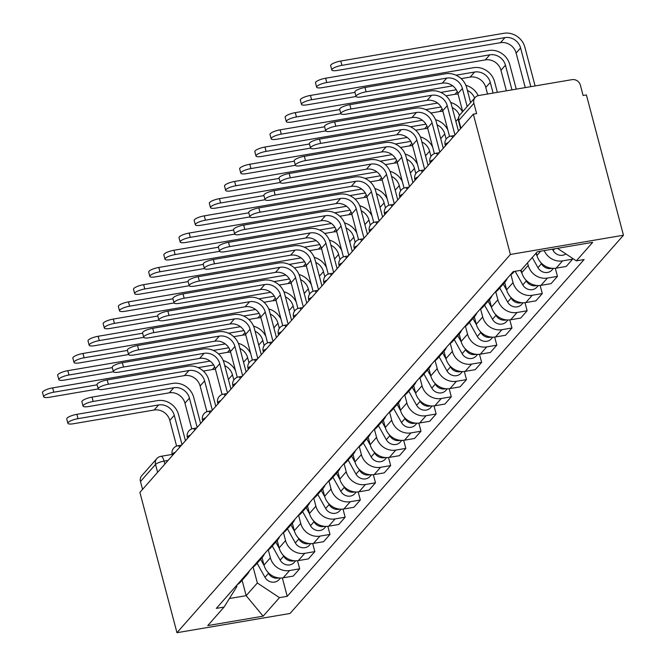 <?xml version="1.0" encoding="UTF-8"?>
<svg xmlns="http://www.w3.org/2000/svg" width="666" height="666" viewBox="0 0 666 666"><rect width="100%" height="100%" fill="white"/><g stroke="black" fill="none" stroke-linecap="round" stroke-linejoin="round"><path stroke-width="1" d="M460.914 128.247L458.832 120.388A7.093 6.46 41.4 0 1 460.106 114.577L475.174 97.477A7.093 6.46 41.4 0 1 478.737 95.521L572.036 79.654A7.093 6.46 41.4 0 1 580.386 85.181L583.108 95.488L586.405 94.93L623.468 235.231L510.397 254.462L176.965 632.7L139.902 492.399L473.326 114.161L510.397 254.462M176.965 632.7L290.043 613.469L623.468 235.231M475.174 97.477A7.093 6.46 41.4 0 0 473.901 103.297L458.832 120.388A7.093 1.74 165.2 0 0 458.566 121.079L460.564 128.638M473.326 114.161L476.623 113.603L473.901 103.297M142.549 489.393L140.468 481.535A7.093 6.46 -138.6 0 1 141.741 475.715L156.81 458.624A7.093 6.46 41.4 0 0 155.536 464.435L140.468 481.535M262.021 557.658L263.986 565.093A16.317 14.852 41.4 0 0 283.192 577.805L293.24 576.09L299.658 568.814L289.602 570.529A16.317 14.852 -138.6 0 1 270.396 557.808L268.298 549.85M237.179 584.74A16.317 14.852 41.4 0 0 240.617 581.934L247.036 574.658A16.317 14.852 -138.6 0 1 243.59 577.464M297.519 560.722L299.658 568.814M249.392 570.887A16.317 14.852 -138.6 0 1 247.036 574.658M277.189 540.459L279.146 547.885A16.317 14.852 41.4 0 0 298.351 560.597L308.408 558.891L314.827 551.615L304.77 553.321A16.317 14.852 -138.6 0 1 285.564 540.609L283.458 532.65M252.339 567.54A16.317 14.852 41.4 0 0 255.786 564.735L262.204 557.459A16.317 14.852 -138.6 0 1 258.758 560.264M312.687 543.514L314.827 551.615M264.552 553.687A16.317 14.852 -138.6 0 1 262.204 557.459M292.349 523.26L294.314 530.685A16.317 14.852 41.4 0 0 313.52 543.398L323.576 541.691L329.986 534.407L319.93 536.122A16.317 14.852 -138.6 0 1 300.732 523.409L298.626 515.442M267.507 550.341A16.317 14.852 41.4 0 0 270.954 547.527L277.364 540.251A16.317 14.852 -138.6 0 1 273.926 543.056M327.847 526.315L329.986 534.407M279.72 536.488A16.317 14.852 -138.6 0 1 277.364 540.251M307.517 506.052L309.474 513.478A16.317 14.852 41.4 0 0 328.679 526.198L338.736 524.483L345.155 517.207L335.098 518.914A16.317 14.852 -138.6 0 1 315.892 506.202L313.786 498.243M282.675 533.133A16.317 14.852 41.4 0 0 286.114 530.327L292.532 523.051A16.317 14.852 -138.6 0 1 289.086 525.857M343.015 509.107L345.155 517.207M294.888 519.28A16.317 14.852 -138.6 0 1 292.532 523.051M322.677 488.852L324.642 496.278A16.317 14.852 41.4 0 0 343.847 508.99L353.904 507.284L360.314 500.008L350.266 501.714A16.317 14.852 -138.6 0 1 331.06 489.002L328.954 481.035M297.835 515.934A16.317 14.852 41.4 0 0 301.282 513.128L307.7 505.844A16.317 14.852 -138.6 0 1 304.254 508.658M358.175 491.908L360.314 500.008M310.048 502.081A16.317 14.852 -138.6 0 1 307.7 505.844M337.845 471.645L339.81 479.079A16.317 14.852 41.4 0 0 359.016 491.791L369.064 490.076L375.482 482.8L365.426 484.515A16.317 14.852 -138.6 0 1 346.22 471.794L344.122 463.836M313.003 498.726A16.317 14.852 41.4 0 0 316.442 495.92L322.86 488.644A16.317 14.852 -138.6 0 1 319.422 491.45M373.343 474.708L375.482 482.8M325.216 484.873A16.317 14.852 -138.6 0 1 322.86 488.644M353.013 454.445L354.97 461.871A16.317 14.852 41.4 0 0 374.175 474.592L384.232 472.877L390.651 465.601L380.594 467.307A16.317 14.852 -138.6 0 1 361.388 454.595L359.282 446.636M328.163 481.526A16.317 14.852 41.4 0 0 331.61 478.721L338.028 471.445A16.317 14.852 -138.6 0 1 334.582 474.25M388.511 457.5L390.651 465.601M340.376 467.674A16.317 14.852 -138.6 0 1 338.028 471.445M368.173 437.246L370.138 444.672A16.317 14.852 41.4 0 0 389.344 457.384L399.4 455.677L405.81 448.393L395.754 450.108A16.317 14.852 -138.6 0 1 376.556 437.395L374.45 429.428M343.331 464.327A16.317 14.852 41.4 0 0 346.778 461.521L353.188 454.237A16.317 14.852 -138.6 0 1 349.75 457.043M403.671 440.301L405.81 448.393M355.544 450.474A16.317 14.852 -138.6 0 1 353.188 454.237M383.341 420.038L385.298 427.472A16.317 14.852 41.4 0 0 404.503 440.184L414.56 438.469L420.979 431.193L410.922 432.908A16.317 14.852 -138.6 0 1 391.716 420.188L389.61 412.229M358.499 447.119A16.317 14.852 41.4 0 0 361.938 444.314L368.356 437.038A16.317 14.852 -138.6 0 1 364.91 439.843M418.839 423.101L420.979 431.193M370.712 433.266A16.317 14.852 -138.6 0 1 368.356 437.038M398.501 402.838L400.466 410.264A16.317 14.852 41.4 0 0 419.672 422.977L429.728 421.27L436.138 413.994L426.09 415.701A16.317 14.852 -138.6 0 1 406.884 402.988L404.778 395.03M373.659 429.92A16.317 14.852 41.4 0 0 377.106 427.114L383.524 419.838A16.317 14.852 -138.6 0 1 380.078 422.644M433.999 405.894L436.138 413.994M385.872 416.067A16.317 14.852 -138.6 0 1 383.524 419.838M413.669 385.631L415.634 393.065A16.317 14.852 41.4 0 0 434.84 405.777L444.888 404.071L451.307 396.786L441.25 398.501A16.317 14.852 -138.6 0 1 422.044 385.789L419.946 377.822M388.827 412.72A16.317 14.852 41.4 0 0 392.266 409.906L398.684 402.63A16.317 14.852 -138.6 0 1 395.246 405.436M449.167 388.694L451.307 396.786M401.04 398.867A16.317 14.852 -138.6 0 1 398.684 402.63M428.837 368.431L430.794 375.857A16.317 14.852 41.4 0 0 450 388.578L460.056 386.863L466.475 379.587L456.418 381.293A16.317 14.852 -138.6 0 1 437.212 368.581L435.106 360.622M403.987 395.512A16.317 14.852 41.4 0 0 407.434 392.707L413.852 385.431A16.317 14.852 -138.6 0 1 410.406 388.236M464.335 371.486L466.475 379.587M416.2 381.66A16.317 14.852 -138.6 0 1 413.852 385.431M443.997 351.232L445.962 358.658A16.317 14.852 41.4 0 0 465.168 371.37L475.224 369.663L481.635 362.387L471.578 364.094A16.317 14.852 -138.6 0 1 452.38 351.382L450.274 343.415M419.155 378.313A16.317 14.852 41.4 0 0 422.602 375.507L429.012 368.223A16.317 14.852 -138.6 0 1 425.574 371.037M479.495 354.287L481.635 362.387M431.368 364.46A16.317 14.852 -138.6 0 1 429.012 368.223M459.165 334.024L461.13 341.458A16.317 14.852 41.4 0 0 480.328 354.17L490.384 352.456L496.803 345.179L486.746 346.894A16.317 14.852 -138.6 0 1 467.54 334.174L465.442 326.215M434.324 361.105A16.317 14.852 41.4 0 0 437.762 358.3L444.18 351.024A16.317 14.852 -138.6 0 1 440.734 353.829M494.663 337.088L496.803 345.179M446.536 347.252A16.317 14.852 -138.6 0 1 444.18 351.024M474.325 316.825L476.29 324.25A16.317 14.852 41.4 0 0 495.496 336.963L505.552 335.256L511.963 327.98L501.914 329.687A16.317 14.852 -138.6 0 1 482.708 316.974L480.602 309.016M449.483 343.906A16.317 14.852 41.4 0 0 452.93 341.1L459.349 333.824A16.317 14.852 -138.6 0 1 455.902 336.63M509.823 319.88L511.963 327.98M461.696 330.053A16.317 14.852 -138.6 0 1 459.349 333.824M489.493 299.625L491.458 307.051A16.317 14.852 41.4 0 0 510.664 319.763L520.712 318.057L527.131 310.772L517.074 312.487A16.317 14.852 -138.6 0 1 497.868 299.775L495.77 291.808M464.652 326.706A16.317 14.852 41.4 0 0 468.09 323.892L474.508 316.616A16.317 14.852 -138.6 0 1 471.07 319.422M524.991 302.68L527.131 310.772M476.864 312.853A16.317 14.852 -138.6 0 1 474.508 316.616M504.662 282.417L506.618 289.843A16.317 14.852 41.4 0 0 525.824 302.564L535.88 300.849L542.299 293.573L532.242 295.279A16.317 14.852 -138.6 0 1 513.036 282.567L510.93 274.608M479.811 309.499A16.317 14.852 41.4 0 0 483.258 306.693L489.677 299.417A16.317 14.852 -138.6 0 1 486.23 302.222M540.159 285.481L542.299 293.573M492.024 295.646A16.317 14.852 -138.6 0 1 489.677 299.417M521.12 270.121L521.786 272.644A16.317 14.852 41.4 0 0 540.992 285.356L551.048 283.649L557.459 276.373L547.402 278.08A16.317 14.852 -138.6 0 1 528.205 265.368L527.53 262.837M494.98 292.299A16.317 14.852 41.4 0 0 498.426 289.494L504.836 282.209A16.317 14.852 -138.6 0 1 501.398 285.023M555.319 268.273L557.459 276.373M507.192 278.446A16.317 14.852 -138.6 0 1 504.836 282.209M536.28 252.914L536.954 255.444A16.317 14.852 41.4 0 0 556.152 268.157L566.208 266.45L572.627 259.166L562.57 260.881A16.317 14.852 -138.6 0 1 544.214 250.583M510.148 275.1A16.317 14.852 41.4 0 0 513.586 272.286L514.36 271.412M572.377 258.241L572.627 259.166M242.091 580.269L246.162 595.67L257.342 582.991L253.13 567.049M236.613 585.381L236.905 586.471L224.084 607.059L207.759 625.59L263.137 616.167L246.162 595.67L229.404 598.526M257.342 582.991L279.47 597.643L287.213 596.328L584.099 259.549L576.348 260.864L592.682 242.341L537.304 251.765L520.97 270.288L513.22 271.603L216.342 608.383L224.084 607.059M279.47 597.643L263.137 616.167M282.351 577.922L287.213 596.328M576.348 260.864L557.425 248.335M67.882 423.276L66.742 418.956A8.159 2.006 -14.8 0 1 76.865 414.335L78.005 418.656A8.159 2.006 165.2 0 0 67.882 423.276A8.159 2.006 165.2 0 0 73.535 423.726L154.137 410.015A13.303 12.105 -138.6 0 1 169.797 420.379L176.59 446.112M185.456 440.717L178.546 414.577A17.915 16.3 41.4 0 0 157.467 400.624L76.865 414.335M78.005 418.656L158.608 404.945A13.303 12.105 -138.6 0 1 174.267 415.309L182.009 444.63M43.673 396.819L42.532 392.499A8.159 2.006 -14.8 0 1 52.656 387.878L53.796 392.199A8.159 2.006 165.2 0 0 43.673 396.819A8.159 2.006 165.2 0 0 49.326 397.269L98.243 388.952M260.597 559.274L264.102 565.526M267.824 572.161L268.498 573.359A8.866 8.075 41.4 0 0 278.937 577.93M257.101 563.245L264.993 577.33A8.866 8.075 41.4 0 0 279.021 579.653L280.461 578.021M224.75 365.634A13.303 12.105 -138.6 0 1 232.467 374.833L233.824 379.995M235.548 370.837A17.915 16.3 41.4 0 0 223.218 360.556M210.081 361.097L52.656 387.878M53.796 392.199L97.144 384.823M198.177 367.64L213.653 365.01M203.346 371.07L212.337 369.547A13.303 12.105 -138.6 0 1 215.459 369.405M83.05 406.069L81.91 401.748A8.159 2.006 -14.8 0 1 92.033 397.127L93.173 401.448A8.159 2.006 165.2 0 0 83.05 406.069A8.159 2.006 165.2 0 0 88.703 406.526L169.306 392.815A13.303 12.105 -138.6 0 1 184.957 403.18L191.758 428.904M200.624 423.518L193.714 397.377A17.915 16.3 41.4 0 0 172.636 383.416L92.033 397.127M93.173 401.448L173.776 387.737A13.303 12.105 -138.6 0 1 189.427 398.11L197.178 427.422M98.21 388.869L97.069 384.548A8.159 2.006 -14.8 0 1 107.193 379.928L108.342 384.249A8.159 2.006 165.2 0 0 98.21 388.869A8.159 2.006 165.2 0 0 103.863 389.319L184.465 375.607A13.303 12.105 -138.6 0 1 200.125 385.972L206.918 411.705M215.784 406.31L208.883 380.178A17.915 16.3 41.4 0 0 187.795 366.217L107.193 379.928M108.342 384.249L188.936 370.537A13.303 12.105 -138.6 0 1 204.595 380.902L212.337 410.223M58.833 379.62L57.692 375.299A8.159 2.006 -14.8 0 1 67.815 370.679L68.956 375A8.159 2.006 165.2 0 0 58.833 379.62A8.159 2.006 165.2 0 0 64.485 380.07L113.411 371.753M275.766 542.066L279.27 548.318M282.983 554.953L283.658 556.16A8.866 8.075 41.4 0 0 294.106 560.73M272.269 546.037L280.161 560.123A8.866 8.075 41.4 0 0 294.189 562.454L295.629 560.814M239.918 348.435A13.303 12.105 -138.6 0 1 247.627 357.634L248.992 362.787M250.707 353.638A17.915 16.3 41.4 0 0 238.386 343.348M225.25 343.897L67.815 370.679M68.956 375L112.313 367.624M213.345 350.441L228.821 347.802M218.506 353.871L227.506 352.339A13.303 12.105 -138.6 0 1 230.619 352.206M74.001 362.412L72.86 358.092A8.159 2.006 -14.8 0 1 82.984 353.471L84.124 357.792A8.159 2.006 165.2 0 0 74.001 362.412A8.159 2.006 165.2 0 0 79.654 362.87L128.571 354.545M290.934 524.866L294.43 531.118M298.152 537.753L298.826 538.952A8.866 8.075 41.4 0 0 309.274 543.523M287.429 528.837L295.329 542.923A8.866 8.075 41.4 0 0 309.349 545.246L310.797 543.614M255.078 331.235A13.303 12.105 -138.6 0 1 262.795 340.434L264.161 345.587M265.876 336.438A17.915 16.3 41.4 0 0 253.546 326.149M240.409 326.698L82.984 353.471M84.124 357.792L127.472 350.424M228.505 333.233L243.989 330.602M233.674 336.671L242.665 335.14A13.303 12.105 -138.6 0 1 245.787 335.006M113.378 371.67L112.238 367.341A8.159 2.006 -14.8 0 1 122.361 362.72L123.501 367.049A8.159 2.006 165.2 0 0 113.378 371.67A8.159 2.006 165.2 0 0 119.031 372.119L199.634 358.408A13.303 12.105 -138.6 0 1 215.285 368.773L222.086 394.505M230.952 389.111L224.042 362.97A17.915 16.3 41.4 0 0 202.964 349.017L122.361 362.72M123.501 367.049L204.104 353.338A13.303 12.105 -138.6 0 1 219.763 363.703L227.506 393.015M128.546 354.462L127.397 350.141A8.159 2.006 -14.8 0 1 137.529 345.521L138.67 349.841A8.159 2.006 165.2 0 0 128.546 354.462A8.159 2.006 165.2 0 0 134.199 354.92L214.793 341.208A13.303 12.105 -138.6 0 1 230.453 351.573L237.254 377.297M246.112 371.911L239.211 345.771A17.915 16.3 41.4 0 0 218.123 331.81L137.529 345.521M138.67 349.841L219.272 336.13A13.303 12.105 -138.6 0 1 234.923 346.495L242.674 375.815M143.706 337.262L142.566 332.942A8.159 2.006 -14.8 0 1 152.689 328.321L153.829 332.642A8.159 2.006 165.2 0 0 143.706 337.262A8.159 2.006 165.2 0 0 149.359 337.712L229.961 324.001A13.303 12.105 -138.6 0 1 245.621 334.365L252.414 360.098M261.28 354.703L254.379 328.563A17.915 16.3 41.4 0 0 233.291 314.61L152.689 328.321M153.829 332.642L234.432 318.931A13.303 12.105 -138.6 0 1 250.091 329.295L257.834 358.616M89.169 345.213L88.02 340.892A8.159 2.006 -14.8 0 1 98.152 336.272L99.292 340.592A8.159 2.006 165.2 0 0 89.169 345.213A8.159 2.006 165.2 0 0 94.822 345.662L143.739 337.346M306.094 507.667L309.598 513.911M313.32 520.546L313.994 521.753A8.866 8.075 41.4 0 0 324.434 526.323M302.597 511.63L310.489 525.724A8.866 8.075 41.4 0 0 324.517 528.046L325.957 526.415M270.246 314.027A13.303 12.105 -138.6 0 1 277.963 323.226L279.32 328.38M281.035 319.23A17.915 16.3 41.4 0 0 268.714 308.949M255.578 309.49L98.152 336.272M99.292 340.592L142.641 333.216M243.673 316.034L259.149 313.403M248.843 319.464L257.834 317.94A13.303 12.105 -138.6 0 1 260.947 317.799M104.329 328.013L103.188 323.684A8.159 2.006 -14.8 0 1 113.312 319.064L114.452 323.393A8.159 2.006 165.2 0 0 104.329 328.013A8.159 2.006 165.2 0 0 109.982 328.463L158.899 320.138M321.262 490.459L324.767 496.711M328.48 503.346L329.154 504.545A8.866 8.075 41.4 0 0 339.602 509.124M317.757 494.43L325.657 508.516A8.866 8.075 41.4 0 0 339.685 510.847L341.125 509.207M285.406 296.828A13.303 12.105 -138.6 0 1 293.123 306.027L294.489 311.18M296.204 302.031A17.915 16.3 41.4 0 0 283.882 291.741M270.737 292.291L113.312 319.064M114.452 323.393L157.809 316.017M258.833 298.834L274.317 296.195M264.002 302.264L272.993 300.732A13.303 12.105 -138.6 0 1 276.115 300.599M119.497 310.806L118.357 306.485A8.159 2.006 -14.8 0 1 128.48 301.865L129.62 306.185A8.159 2.006 165.2 0 0 119.497 310.806A8.159 2.006 165.2 0 0 125.15 311.263L174.067 302.938M336.422 473.26L339.926 479.512M343.648 486.147L344.322 487.346A8.866 8.075 41.4 0 0 354.762 491.916M332.925 477.231L340.817 491.317A8.866 8.075 41.4 0 0 354.845 493.639L356.285 492.007M300.574 279.628A13.303 12.105 -138.6 0 1 308.291 288.828L309.648 293.981M311.372 284.823A17.915 16.3 41.4 0 0 299.042 274.542M285.905 275.083L128.48 301.865M129.62 306.185L172.969 298.809M274.001 281.626L289.477 278.996M279.171 285.065L288.162 283.533A13.303 12.105 -138.6 0 1 291.283 283.391M158.874 320.055L157.734 315.734A8.159 2.006 -14.8 0 1 167.857 311.114L168.998 315.434A8.159 2.006 165.2 0 0 158.874 320.055A8.159 2.006 165.2 0 0 164.527 320.512L245.13 306.801A13.303 12.105 -138.6 0 1 260.781 317.166L267.582 342.898M276.448 337.504L269.539 311.363A17.915 16.3 41.4 0 0 248.46 297.402L167.857 311.114M168.998 315.434L249.6 301.731A13.303 12.105 -138.6 0 1 265.251 312.096L273.002 341.408M134.657 293.606L133.516 289.285A8.159 2.006 -14.8 0 1 143.64 284.665L144.78 288.986A8.159 2.006 165.2 0 0 134.657 293.606A8.159 2.006 165.2 0 0 140.31 294.056L189.236 285.739M351.59 456.052L355.095 462.304M358.808 468.939L359.482 470.146A8.866 8.075 41.4 0 0 369.93 474.716M348.093 460.023L355.985 474.117A8.866 8.075 41.4 0 0 370.013 476.44L371.453 474.8M315.742 262.421A13.303 12.105 -138.6 0 1 323.451 271.62L324.817 276.773M326.531 267.624A17.915 16.3 41.4 0 0 314.21 257.334M301.074 257.884L143.64 284.665M144.78 288.986L188.137 281.61M289.169 264.427L304.645 261.796M294.33 267.857L303.33 266.325A13.303 12.105 -138.6 0 1 306.443 266.192M174.034 302.855L172.894 298.535A8.159 2.006 -14.8 0 1 183.017 293.914L184.166 298.235A8.159 2.006 165.2 0 0 174.034 302.855A8.159 2.006 165.2 0 0 179.687 303.305L260.289 289.602A13.303 12.105 -138.6 0 1 275.949 299.966L282.742 325.691M291.608 320.296L284.707 294.164A17.915 16.3 41.4 0 0 263.619 280.203L183.017 293.914M184.166 298.235L264.76 284.524A13.303 12.105 -138.6 0 1 280.419 294.888L288.162 324.209M149.825 276.398L148.684 272.078A8.159 2.006 -14.8 0 1 158.808 267.457L159.948 271.778A8.159 2.006 165.2 0 0 149.825 276.398A8.159 2.006 165.2 0 0 155.478 276.856L204.395 268.531M366.758 438.852L370.254 445.104M373.976 451.739L374.65 452.938A8.866 8.075 41.4 0 0 385.098 457.517M363.253 442.823L371.153 456.909A8.866 8.075 41.4 0 0 385.173 459.232L386.621 457.6M330.902 245.221A13.303 12.105 -138.6 0 1 338.619 254.42L339.985 259.574M341.7 250.424A17.915 16.3 41.4 0 0 329.37 240.135M316.233 240.684L158.808 267.457M159.948 271.778L203.297 264.41M304.329 247.219L319.813 244.589M309.499 250.657L318.49 249.126A13.303 12.105 -138.6 0 1 321.611 248.992M189.202 285.656L188.062 281.335A8.159 2.006 -14.8 0 1 198.185 276.706L199.325 281.035A8.159 2.006 165.2 0 0 189.202 285.656A8.159 2.006 165.2 0 0 194.855 286.105L275.458 272.394A13.303 12.105 -138.6 0 1 291.109 282.759L297.91 308.491M306.776 303.097L299.866 276.956A17.915 16.3 41.4 0 0 278.788 263.003L198.185 276.706M199.325 281.035L279.928 267.324A13.303 12.105 -138.6 0 1 295.587 277.689L303.33 307.009M164.993 259.199L163.844 254.878A8.159 2.006 -14.8 0 1 173.976 250.258L175.116 254.579A8.159 2.006 165.2 0 0 164.993 259.199A8.159 2.006 165.2 0 0 170.646 259.648L219.564 251.332M381.918 421.653L385.423 427.905M389.144 434.532L389.818 435.739A8.866 8.075 41.4 0 0 400.258 440.309M378.421 425.624L386.313 439.71A8.866 8.075 41.4 0 0 400.341 442.033L401.781 440.401M346.07 228.013A13.303 12.105 -138.6 0 1 353.788 237.213L355.145 242.374M356.859 233.217A17.915 16.3 41.4 0 0 344.538 222.935M331.402 223.476L173.976 250.258M175.116 254.579L218.465 247.203M319.497 230.02L334.973 227.389M324.667 233.45L333.658 231.926A13.303 12.105 -138.6 0 1 336.771 231.785M204.37 268.448L203.222 264.127A8.159 2.006 -14.8 0 1 213.353 259.507L214.494 263.828A8.159 2.006 165.2 0 0 204.37 268.448A8.159 2.006 165.2 0 0 210.023 268.906L290.617 255.195A13.303 12.105 -138.6 0 1 306.277 265.559L313.078 291.283M321.936 285.897L315.035 259.757A17.915 16.3 41.4 0 0 293.947 245.796L213.353 259.507M214.494 263.828L295.096 250.116A13.303 12.105 -138.6 0 1 310.747 260.481L318.498 289.802M180.153 241.999L179.012 237.679A8.159 2.006 -14.8 0 1 189.136 233.058L190.276 237.379A8.159 2.006 165.2 0 0 180.153 241.999A8.159 2.006 165.2 0 0 185.806 242.449L234.723 234.124M397.086 404.445L400.591 410.697M404.304 417.332L404.978 418.539A8.866 8.075 41.4 0 0 415.426 423.11M393.581 408.416L401.481 422.502A8.866 8.075 41.4 0 0 415.509 424.833L416.949 423.193M361.23 210.814A13.303 12.105 -138.6 0 1 368.947 220.013L370.313 225.166M372.028 216.017A17.915 16.3 41.4 0 0 359.707 205.727M346.561 206.277L189.136 233.058M190.276 237.379L233.633 230.003M334.657 212.82L350.141 210.181M339.827 216.25L348.826 214.718A13.303 12.105 -138.6 0 1 351.939 214.585M219.53 251.249L218.39 246.928A8.159 2.006 -14.8 0 1 228.513 242.307L229.653 246.628A8.159 2.006 165.2 0 0 219.53 251.249A8.159 2.006 165.2 0 0 225.183 251.698L305.786 237.987A13.303 12.105 -138.6 0 1 321.445 248.351L328.238 274.084M337.104 268.689L330.203 242.557A17.915 16.3 41.4 0 0 309.116 228.596L228.513 242.307M229.653 246.628L310.256 232.917A13.303 12.105 -138.6 0 1 325.915 243.281L333.658 272.602M195.321 224.792L194.181 220.471A8.159 2.006 -14.8 0 1 204.304 215.851L205.444 220.171A8.159 2.006 165.2 0 0 195.321 224.792A8.159 2.006 165.2 0 0 200.974 225.25L249.892 216.925M412.246 387.246L415.75 393.498M419.472 400.133L420.146 401.332A8.866 8.075 41.4 0 0 430.586 405.902M408.749 391.217L416.641 405.303A8.866 8.075 41.4 0 0 430.669 407.625L432.109 405.994M376.398 193.615A13.303 12.105 -138.6 0 1 384.115 202.814L385.472 207.967M387.196 198.809A17.915 16.3 41.4 0 0 374.866 188.528M361.73 189.077L204.304 215.851M205.444 220.171L248.793 212.804M349.825 195.613L365.301 192.982M354.995 199.051L363.986 197.519A13.303 12.105 -138.6 0 1 367.108 197.386M234.698 234.049L233.558 229.72A8.159 2.006 -14.8 0 1 243.681 225.1L244.822 229.429A8.159 2.006 165.2 0 0 234.698 234.049A8.159 2.006 165.2 0 0 240.351 234.499L320.954 220.787A13.303 12.105 -138.6 0 1 336.605 231.152L343.406 256.885M352.272 251.49L345.363 225.349A17.915 16.3 41.4 0 0 324.284 211.397L243.681 225.1M244.822 229.429L325.424 215.717A13.303 12.105 -138.6 0 1 341.075 226.082L348.826 255.394M210.481 207.592L209.34 203.272A8.159 2.006 -14.8 0 1 219.464 198.651L220.604 202.972A8.159 2.006 165.2 0 0 210.481 207.592A8.159 2.006 165.2 0 0 216.134 208.042L265.06 199.725M427.414 370.046L430.919 376.29M434.632 382.925L435.306 384.132A8.866 8.075 41.4 0 0 445.754 388.703M423.917 374.009L431.809 388.103A8.866 8.075 41.4 0 0 445.837 390.426L447.277 388.786M391.566 176.407A13.303 12.105 -138.6 0 1 399.275 185.606L400.641 190.759M402.356 181.61A17.915 16.3 41.4 0 0 390.035 171.329M376.898 171.87L219.464 198.651M220.604 202.972L263.961 195.596M364.993 178.413L380.469 175.782M370.154 181.843L379.154 180.32A13.303 12.105 -138.6 0 1 382.267 180.178M249.858 216.841L248.718 212.521A8.159 2.006 -14.8 0 1 258.841 207.9L259.99 212.221A8.159 2.006 165.2 0 0 249.858 216.841A8.159 2.006 165.2 0 0 255.511 217.291L336.114 203.588A13.303 12.105 -138.6 0 1 351.773 213.953L358.566 239.677M367.432 234.29L360.531 208.15A17.915 16.3 41.4 0 0 339.444 194.189L258.841 207.9M259.99 212.221L340.584 198.51A13.303 12.105 -138.6 0 1 356.243 208.874L363.986 238.195M225.649 190.393L224.509 186.064A8.159 2.006 -14.8 0 1 234.632 181.443L235.772 185.772A8.159 2.006 165.2 0 0 225.649 190.393A8.159 2.006 165.2 0 0 231.302 190.842L280.22 182.517M442.582 352.838L446.078 359.091M449.8 365.726L450.474 366.924A8.866 8.075 41.4 0 0 460.922 371.503M439.077 356.81L446.978 370.895A8.866 8.075 41.4 0 0 460.997 373.226L462.445 371.586M406.726 159.207A13.303 12.105 -138.6 0 1 414.443 168.406L415.809 173.56M417.524 164.41A17.915 16.3 41.4 0 0 405.194 154.121M392.058 154.67L234.632 181.443M235.772 185.772L279.121 178.396M380.153 161.214L395.637 158.575M385.323 164.644L394.314 163.112A13.303 12.105 -138.6 0 1 397.435 162.979M265.026 199.642L263.886 195.321A8.159 2.006 -14.8 0 1 274.009 190.701L275.15 195.021A8.159 2.006 165.2 0 0 265.026 199.642A8.159 2.006 165.2 0 0 270.679 200.091L351.282 186.38A13.303 12.105 -138.6 0 1 366.933 196.745L373.734 222.477M382.6 217.083L375.691 190.942A17.915 16.3 41.4 0 0 354.612 176.989L274.009 190.701M275.15 195.021L355.752 181.31A13.303 12.105 -138.6 0 1 371.412 191.675L379.154 220.995M240.817 173.185L239.668 168.864A8.159 2.006 -14.8 0 1 249.8 164.244L250.94 168.565A8.159 2.006 165.2 0 0 240.817 173.185A8.159 2.006 165.2 0 0 246.47 173.635L295.388 165.318M457.742 335.639L461.247 341.891M464.968 348.526L465.642 349.725A8.866 8.075 41.4 0 0 476.082 354.295M454.245 339.61L462.137 353.696A8.866 8.075 41.4 0 0 476.165 356.019L477.605 354.387M421.894 142.008A13.303 12.105 -138.6 0 1 429.612 151.199L430.969 156.36M432.684 147.203A17.915 16.3 41.4 0 0 420.363 136.921M407.226 137.462L249.8 164.244M250.94 168.565L294.289 161.189M395.321 144.006L410.797 141.375M400.491 147.444L409.482 145.912A13.303 12.105 -138.6 0 1 412.595 145.771M280.195 182.434L279.046 178.113A8.159 2.006 -14.8 0 1 289.177 173.493L290.318 177.814A8.159 2.006 165.2 0 0 280.195 182.434A8.159 2.006 165.2 0 0 285.847 182.892L366.442 169.181A13.303 12.105 -138.6 0 1 382.101 179.545L388.902 205.278M397.76 199.883L390.859 173.743A17.915 16.3 41.4 0 0 369.772 159.782L289.177 173.493M290.318 177.814L370.92 164.111A13.303 12.105 -138.6 0 1 386.571 174.475L394.322 203.788M255.977 155.986L254.837 151.665A8.159 2.006 -14.8 0 1 264.96 147.044L266.1 151.365A8.159 2.006 165.2 0 0 255.977 155.986A8.159 2.006 165.2 0 0 261.63 156.435L310.547 148.118M472.91 318.431L476.415 324.683M480.128 331.318L480.802 332.525A8.866 8.075 41.4 0 0 491.25 337.096M469.405 322.402L477.306 336.497A8.866 8.075 41.4 0 0 491.333 338.819L492.773 337.179M437.054 124.8A13.303 12.105 -138.6 0 1 444.771 133.999L446.137 139.152M447.852 130.003A17.915 16.3 41.4 0 0 435.531 119.714M422.386 120.263L264.96 147.044M266.1 151.365L309.457 143.989M410.481 126.806L425.965 124.176M415.651 130.236L424.65 128.704A13.303 12.105 -138.6 0 1 427.763 128.571M295.354 165.235L294.214 160.914A8.159 2.006 -14.8 0 1 304.337 156.294L305.478 160.614A8.159 2.006 165.2 0 0 295.354 165.235A8.159 2.006 165.2 0 0 301.007 165.684L381.61 151.973A13.303 12.105 -138.6 0 1 397.269 162.346L404.062 188.07M412.928 182.675L406.027 156.543A17.915 16.3 41.4 0 0 384.94 142.582L304.337 156.294M305.478 160.614L386.08 146.903A13.303 12.105 -138.6 0 1 401.74 157.268L409.482 186.588M271.145 138.778L270.005 134.457A8.159 2.006 -14.8 0 1 280.128 129.837L281.268 134.157A8.159 2.006 165.2 0 0 271.145 138.778A8.159 2.006 165.2 0 0 276.798 139.236L325.716 130.911M488.07 301.232L491.575 307.484M495.296 314.119L495.97 315.318A8.866 8.075 41.4 0 0 506.41 319.888M484.573 305.203L492.465 319.289A8.866 8.075 41.4 0 0 506.493 321.611L507.933 319.98M462.52 111.838A17.915 16.3 41.4 0 0 450.691 102.514M437.554 103.064L280.128 129.837M281.268 134.157L324.617 126.79M425.649 109.599L441.125 106.968M430.819 113.037L439.81 111.505A13.303 12.105 -138.6 0 1 442.932 111.372M452.222 107.601A13.303 12.105 -138.6 0 1 459.482 115.393M310.522 148.035L309.382 143.706A8.159 2.006 -14.8 0 1 319.505 139.086L320.646 143.415A8.159 2.006 165.2 0 0 310.522 148.035A8.159 2.006 165.2 0 0 316.175 148.485L396.778 134.773A13.303 12.105 -138.6 0 1 412.429 145.138L419.23 170.871M428.096 165.476L421.187 139.336A17.915 16.3 41.4 0 0 400.108 125.383L319.505 139.086M320.646 143.415L401.248 129.704A13.303 12.105 -138.6 0 1 416.899 140.068L424.65 169.38M286.305 121.578L285.165 117.258A8.159 2.006 -14.8 0 1 295.288 112.637L296.437 116.958A8.159 2.006 165.2 0 0 286.305 121.578A8.159 2.006 165.2 0 0 291.958 122.028L340.884 113.711M503.238 284.032L506.743 290.284M510.456 296.911L511.13 298.118A8.866 8.075 41.4 0 0 521.578 302.689M499.741 288.003L507.634 302.089A8.866 8.075 41.4 0 0 521.661 304.412L523.101 302.78M478.205 95.638A17.915 16.3 41.4 0 0 465.859 85.315M452.722 85.856L295.288 112.637M296.437 116.958L339.785 109.582M440.817 92.399L456.293 89.768M445.979 95.829L454.978 94.306A13.303 12.105 -138.6 0 1 458.091 94.164M467.39 90.393A13.303 12.105 -138.6 0 1 474.617 98.11M325.682 130.827L324.542 126.507A8.159 2.006 -14.8 0 1 334.665 121.886L335.814 126.207A8.159 2.006 165.2 0 0 325.682 130.827A8.159 2.006 165.2 0 0 331.335 131.285L411.938 117.574A13.303 12.105 -138.6 0 1 427.597 127.939L434.39 153.663M443.256 148.277L436.355 122.136A17.915 16.3 41.4 0 0 415.268 108.175L334.665 121.886M335.814 126.207L416.408 112.496A13.303 12.105 -138.6 0 1 432.067 122.86L439.81 152.181M301.473 104.379L300.333 100.05A8.159 2.006 -14.8 0 1 310.456 95.429L311.596 99.758A8.159 2.006 165.2 0 0 301.473 104.379A8.159 2.006 165.2 0 0 307.126 104.828L356.044 96.503M520.396 270.388L521.903 273.077M525.624 279.712L526.298 280.919A8.866 8.075 41.4 0 0 536.746 285.489M515.168 271.27L522.802 284.882A8.866 8.075 41.4 0 0 536.821 287.213L538.27 285.572M455.977 75.2L474.608 72.028A13.303 12.105 -138.6 0 1 490.268 82.393L493.09 93.082M461.147 78.63L470.138 77.098A13.303 12.105 -138.6 0 1 485.797 87.462L487.529 94.031M497.377 92.349L494.555 81.66A17.915 16.3 41.4 0 0 473.468 67.707L310.456 95.429M311.596 99.758L354.945 92.383M340.85 113.628L339.71 109.307A8.159 2.006 -14.8 0 1 349.833 104.687L350.974 109.008A8.159 2.006 165.2 0 0 340.85 113.628A8.159 2.006 165.2 0 0 346.503 114.077L427.106 100.366A13.303 12.105 -138.6 0 1 442.757 110.731L449.558 136.463M458.424 131.069L451.515 104.928A17.915 16.3 41.4 0 0 430.436 90.976L349.833 104.687M350.974 109.008L431.576 95.296A13.303 12.105 -138.6 0 1 447.236 105.661L454.978 134.982M316.641 87.171L315.493 82.85A8.159 2.006 -14.8 0 1 325.624 78.23L326.765 82.551A8.159 2.006 165.2 0 0 316.641 87.171A8.159 2.006 165.2 0 0 322.294 87.629L485.306 59.898A13.303 12.105 -138.6 0 1 500.965 70.263L506.393 90.817M535.747 253.521L537.071 255.877M540.792 262.512L541.466 263.711A8.866 8.075 41.4 0 0 551.906 268.281M532.251 257.492L537.962 267.682A8.866 8.075 41.4 0 0 551.989 270.005L553.429 268.373M326.765 82.551L489.776 54.828A13.303 12.105 -138.6 0 1 505.436 65.193L511.954 89.877M516.242 89.144L509.715 64.46A17.915 16.3 41.4 0 0 488.636 50.499L325.624 78.23M356.019 96.42L354.87 92.099A8.159 2.006 -14.8 0 1 365.001 87.479L366.142 91.8A8.159 2.006 165.2 0 0 356.019 96.42A8.159 2.006 165.2 0 0 361.671 96.878L442.266 83.167A13.303 12.105 -138.6 0 1 457.925 93.531L462.703 111.622M470.621 102.647L466.683 87.729A17.915 16.3 41.4 0 0 445.596 73.768L365.001 87.479M366.142 91.8L446.744 78.097A13.303 12.105 -138.6 0 1 462.395 88.461L467.174 106.552M331.801 69.972L330.661 65.651A8.159 2.006 -14.8 0 1 340.784 61.031L341.924 65.351A8.159 2.006 165.2 0 0 331.801 69.972A8.159 2.006 165.2 0 0 337.454 70.421L500.474 42.691A13.303 12.105 -138.6 0 1 516.125 53.064L525.258 87.612M552.405 249.192L553.13 250.483A8.866 8.075 41.4 0 0 565.892 253.946M341.924 65.351L504.945 37.621A13.303 12.105 -138.6 0 1 520.596 47.985L530.819 86.663M535.106 85.939L524.883 47.261A17.915 16.3 41.4 0 0 503.796 33.3L340.784 61.031M448.343 142.507A7.093 1.74 165.2 0 0 445.429 144.239A7.093 1.74 165.2 0 0 445.163 144.93L445.404 145.846M433.175 159.707A7.093 1.74 165.2 0 0 430.261 161.438A7.093 1.74 165.2 0 0 429.995 162.129L430.236 163.045M418.015 176.915A7.093 1.74 165.2 0 0 415.101 178.646A7.093 1.74 165.2 0 0 414.835 179.337L415.076 180.245M402.847 194.114A7.093 1.74 165.2 0 0 399.933 195.846A7.093 1.74 165.2 0 0 399.667 196.537L399.908 197.452M387.679 211.322A7.093 1.74 165.2 0 0 384.765 213.045A7.093 1.74 165.2 0 0 384.498 213.736L384.74 214.652M372.519 228.521A7.093 1.74 165.2 0 0 369.605 230.253A7.093 1.74 165.2 0 0 369.339 230.944L369.58 231.851M357.351 245.721A7.093 1.74 165.2 0 0 354.437 247.452A7.093 1.74 165.2 0 0 354.17 248.143L354.412 249.059M342.191 262.928A7.093 1.74 165.2 0 0 339.277 264.66A7.093 1.74 165.2 0 0 339.011 265.351L339.252 266.258M327.023 280.128A7.093 1.74 165.2 0 0 324.109 281.86A7.093 1.74 165.2 0 0 323.843 282.55L324.084 283.466M311.855 297.336A7.093 1.74 165.2 0 0 308.941 299.059A7.093 1.74 165.2 0 0 308.674 299.75L308.916 300.666M296.695 314.535A7.093 1.74 165.2 0 0 293.781 316.267A7.093 1.74 165.2 0 0 293.515 316.958L293.756 317.865M281.527 331.735A7.093 1.74 165.2 0 0 278.613 333.466A7.093 1.74 165.2 0 0 278.346 334.157L278.588 335.073M266.367 348.942A7.093 1.74 165.2 0 0 263.453 350.674A7.093 1.74 165.2 0 0 263.187 351.365L263.428 352.272M251.199 366.142A7.093 1.74 165.2 0 0 248.285 367.873A7.093 1.74 165.2 0 0 248.018 368.564L248.26 369.472M236.03 383.341A7.093 1.74 165.2 0 0 233.117 385.073A7.093 1.74 165.2 0 0 232.85 385.764L233.092 386.68M220.871 400.549A7.093 1.74 165.2 0 0 217.957 402.281A7.093 1.74 165.2 0 0 217.69 402.972L217.932 403.879M205.702 417.749A7.093 1.74 165.2 0 0 202.789 419.48A7.093 1.74 165.2 0 0 202.522 420.171L202.764 421.087M190.543 434.956A7.093 1.74 165.2 0 0 187.629 436.68A7.093 1.74 165.2 0 0 187.362 437.371L187.604 438.286M175.374 452.156A7.093 1.74 165.2 0 0 172.461 453.887A7.093 1.74 165.2 0 0 172.194 454.578L172.436 455.486M168.082 460.431L164.077 461.113A7.093 1.74 165.2 0 0 155.536 464.435L157.617 472.302M164.86 464.085L164.077 461.113A7.093 2.364 80.3 0 0 160.939 456.327A7.093 7.093 0 0 0 156.81 458.624M540.709 251.182L536.954 255.444M528.205 265.368L521.786 272.644M513.036 282.567L506.618 289.843M497.868 299.775L491.458 307.051M482.708 316.974L476.29 324.25M467.54 334.174L461.13 341.458M452.38 351.382L445.962 358.658M437.212 368.581L430.794 375.857M422.044 385.789L415.634 393.065M406.884 402.988L400.466 410.264M391.716 420.188L385.298 427.472M376.556 437.395L370.138 444.672M361.388 454.595L354.97 461.871M346.22 471.794L339.81 479.079M331.06 489.002L324.642 496.278M315.892 506.202L309.474 513.478M300.732 523.409L294.314 530.685M285.564 540.609L279.146 547.885M270.396 557.808L263.986 565.093M547.402 278.08L540.992 285.356M532.242 295.279L525.824 302.564M517.074 312.487L510.664 319.763M501.914 329.687L495.496 336.963M486.746 346.894L480.328 354.17M471.578 364.094L465.168 371.37M456.418 381.293L450 388.578M441.25 398.501L434.84 405.777M426.09 415.701L419.672 422.977M410.922 432.908L404.503 440.184M395.754 450.108L389.344 457.384M380.594 467.307L374.175 474.592M365.426 484.515L359.016 491.791M350.266 501.714L343.847 508.99M335.098 518.914L328.679 526.198M319.93 536.122L313.52 543.398M304.77 553.321L298.351 560.597M289.602 570.529L283.192 577.805M562.57 260.881L556.152 268.157M179.703 447.244A7.093 2.364 -99.7 0 0 177.864 445.77A7.093 7.093 0 0 0 172.194 454.578M194.863 430.045A7.093 2.364 -99.7 0 0 193.032 428.571A7.093 7.093 0 0 0 187.362 437.371M210.031 412.845A7.093 2.364 -99.7 0 0 208.192 411.363A7.093 7.093 0 0 0 202.522 420.171M225.191 395.637A7.093 2.364 -99.7 0 0 223.36 394.164A7.093 7.093 0 0 0 217.69 402.972M240.359 378.438A7.093 2.364 -99.7 0 0 238.52 376.956A7.093 7.093 0 0 0 232.85 385.764M255.528 361.238A7.093 2.364 -99.7 0 0 253.688 359.757A7.093 7.093 0 0 0 248.018 368.564M270.687 344.031A7.093 2.364 -99.7 0 0 268.856 342.557A7.093 7.093 0 0 0 263.187 351.365M285.856 326.831A7.093 2.364 -99.7 0 0 284.016 325.349A7.093 7.093 0 0 0 278.346 334.157M301.015 309.623A7.093 2.364 -99.7 0 0 299.184 308.15A7.093 7.093 0 0 0 293.515 316.958M316.184 292.424A7.093 2.364 -99.7 0 0 314.344 290.95A7.093 7.093 0 0 0 308.674 299.75M331.352 275.225A7.093 2.364 -99.7 0 0 329.512 273.743A7.093 7.093 0 0 0 323.843 282.55M346.511 258.017A7.093 2.364 -99.7 0 0 344.68 256.543A7.093 7.093 0 0 0 339.011 265.351M361.68 240.817A7.093 2.364 -99.7 0 0 359.84 239.335A7.093 7.093 0 0 0 354.17 248.143M376.839 223.61A7.093 2.364 -99.7 0 0 375.008 222.136A7.093 7.093 0 0 0 369.339 230.944M392.008 206.41A7.093 2.364 -99.7 0 0 390.168 204.937A7.093 7.093 0 0 0 384.498 213.736M407.176 189.211A7.093 2.364 -99.7 0 0 405.336 187.729A7.093 7.093 0 0 0 399.667 196.537M422.336 172.003A7.093 2.364 -99.7 0 0 420.504 170.529A7.093 7.093 0 0 0 414.835 179.337M437.504 154.803A7.093 2.364 -99.7 0 0 435.664 153.322A7.093 7.093 0 0 0 429.995 162.129M452.672 137.604A7.093 2.364 -99.7 0 0 450.832 136.122A7.093 7.093 0 0 0 445.163 144.93M169.797 420.379L174.267 415.309M154.137 410.015L158.608 404.945M268.498 573.359L264.993 577.33M232.467 374.833L228.396 379.454M214.652 366.924L212.337 369.547M184.957 403.18L189.427 398.11M169.306 392.815L173.776 387.737M200.125 385.972L204.595 380.902M184.465 375.607L188.936 370.537M283.658 556.16L280.161 560.123M247.627 357.634L243.565 362.246M229.82 349.717L227.506 352.339M298.826 538.952L295.329 542.923M262.795 340.434L258.724 345.046M244.98 332.517L242.665 335.14M215.285 368.773L219.763 363.703M199.634 358.408L204.104 353.338M230.453 351.573L234.923 346.495M214.793 341.208L219.272 336.13M245.621 334.365L250.091 329.295M229.961 324.001L234.432 318.931M313.994 521.753L310.489 525.724M277.963 323.226L273.892 327.839M260.148 315.309L257.834 317.94M329.154 504.545L325.657 508.516M293.123 306.027L289.061 310.639M275.308 298.11L272.993 300.732M344.322 487.346L340.817 491.317M308.291 288.828L304.22 293.44M290.476 280.91L288.162 283.533M260.781 317.166L265.251 312.096M245.13 306.801L249.6 301.731M359.482 470.146L355.985 474.117M323.451 271.62L319.389 276.232M305.644 263.703L303.33 266.325M275.949 299.966L280.419 294.888M260.289 289.602L264.76 284.524M374.65 452.938L371.153 456.909M338.619 254.42L334.557 259.032M320.804 246.503L318.49 249.126M291.109 282.759L295.587 277.689M275.458 272.394L279.928 267.324M389.818 435.739L386.313 439.71M353.788 237.213L349.717 241.833M335.972 229.304L333.658 231.926M306.277 265.559L310.747 260.481M290.617 255.195L295.096 250.116M404.978 418.539L401.481 422.502M368.947 220.013L364.885 224.625M351.132 212.096L348.826 214.718M321.445 248.351L325.915 243.281M305.786 237.987L310.256 232.917M420.146 401.332L416.641 405.303M384.115 202.814L380.045 207.426M366.3 194.897L363.986 197.519M336.605 231.152L341.075 226.082M320.954 220.787L325.424 215.717M435.306 384.132L431.809 388.103M399.275 185.606L395.213 190.218M381.468 177.689L379.154 180.32M351.773 213.953L356.243 208.874M336.114 203.588L340.584 198.51M450.474 366.924L446.978 370.895M414.443 168.406L410.381 173.018M396.628 160.489L394.314 163.112M366.933 196.745L371.412 191.675M351.282 186.38L355.752 181.31M465.642 349.725L462.137 353.696M429.612 151.199L425.541 155.819M411.796 143.29L409.482 145.912M382.101 179.545L386.571 174.475M366.442 169.181L370.92 164.111M480.802 332.525L477.306 336.497M444.771 133.999L440.709 138.611M426.956 126.082L424.65 128.704M397.269 162.346L401.74 157.268M381.61 151.973L386.08 146.903M495.97 315.318L492.465 319.289M458.366 118.581L455.869 121.412M442.124 108.883L439.81 111.505M412.429 145.138L416.899 140.068M396.778 134.773L401.248 129.704M511.13 298.118L507.634 302.089M457.292 91.675L454.978 94.306M427.597 127.939L432.067 122.86M411.938 117.574L416.408 112.496M526.298 280.919L522.802 284.882M490.268 82.393L485.797 87.462M474.608 72.028L470.138 77.098M442.757 110.731L447.236 105.661M427.106 100.366L431.576 95.296M541.466 263.711L537.962 267.682M505.436 65.193L500.965 70.263M489.776 54.828L485.306 59.898M457.925 93.531L462.395 88.461M442.266 83.167L446.744 78.097M554.587 248.818L553.13 250.483M520.596 47.985L516.125 53.064M504.945 37.621L500.474 42.691M181.56 445.146L177.864 445.77M196.72 427.938L193.032 428.571M211.888 410.739L208.192 411.363M227.048 393.531L223.36 394.164M242.216 376.332L238.52 376.956M257.384 359.132L253.688 359.757M272.544 341.924L268.856 342.557M287.712 324.725L284.016 325.349M302.872 307.517L299.184 308.15M318.04 290.318L314.344 290.95M333.208 273.118L329.512 273.743M348.368 255.91L344.68 256.543M363.536 238.711L359.84 239.335M378.696 221.512L375.008 222.136M393.864 204.304L390.168 204.937M409.032 187.104L405.336 187.729M424.192 169.897L420.504 170.529M439.36 152.697L435.664 153.322M454.52 135.498L450.832 136.122M460.106 114.577A7.093 7.093 0 0 0 458.566 121.079M160.939 456.327L172.153 454.42"/></g></svg>
